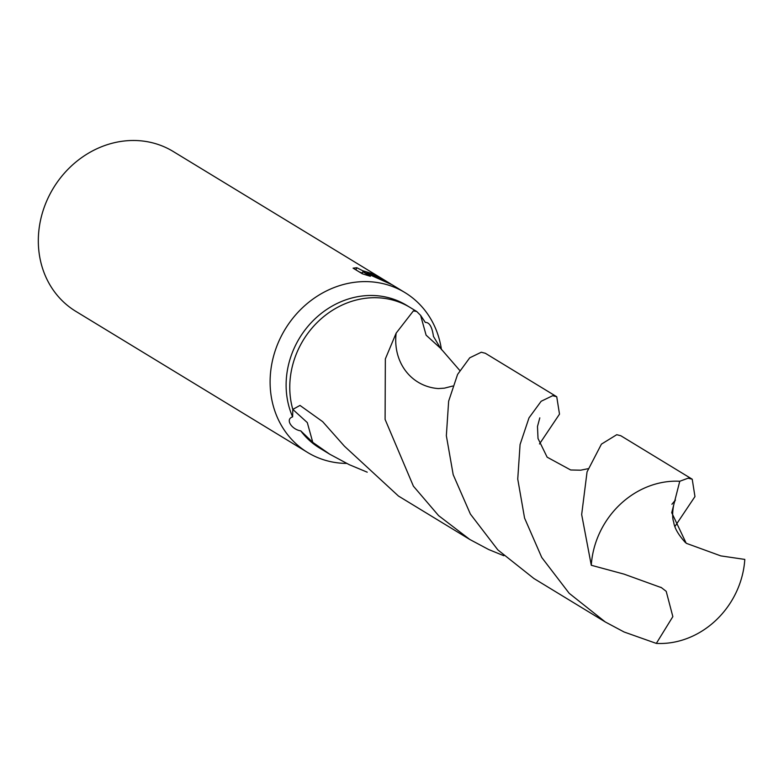 <?xml version="1.0" encoding="UTF-8"?>
<svg xmlns="http://www.w3.org/2000/svg" width="784" height="784" viewBox="0 0 784 784"><rect width="100%" height="100%" fill="white"/><g stroke="black" fill="none" stroke-linecap="round" stroke-linejoin="round"><path stroke-width="1.18" d="M410.512 307.72A83.565 74.323 121.3 0 0 410.159 307.495L406.504 305.27A83.565 74.323 121.3 0 0 395.058 299.733A83.565 74.323 121.3 0 0 309.043 325.056A83.565 74.323 121.3 0 0 292.628 416.872L292.795 409.405L307.299 422.576L312.777 442.362A83.565 74.323 121.3 0 0 323.243 450.251A83.565 74.323 121.3 0 0 323.606 450.467M367.226 472.184L349.36 464.726L329.809 454.25L312.777 442.362L307.299 422.586L292.804 409.405A83.565 74.323 121.3 0 1 316.462 323.233A83.565 74.323 121.3 0 1 398.723 301.958A83.565 74.323 121.3 0 1 410.159 307.495A83.565 74.323 121.3 0 0 398.723 301.958A83.565 74.323 121.3 0 0 316.462 323.233A83.565 74.323 121.3 0 0 292.795 409.405M441.461 349.684A93.59 83.241 121.3 0 0 404.936 292.569A93.59 83.241 121.3 0 0 392.118 286.376A93.59 83.241 121.3 0 0 281.26 336.218A93.59 83.241 121.3 0 0 307.593 452.456A93.59 83.241 121.3 0 0 320.401 458.66A93.59 83.241 121.3 0 0 346.655 463.422M323.243 450.251A83.565 74.323 121.3 0 1 312.777 442.362L300.762 430.867A83.565 74.323 121.3 0 0 319.588 448.027L329.809 454.25M300.762 430.867C292.011 429.632 284.778 419.362 292.628 416.872M404.936 292.569L392.108 284.768L362.855 271.725L370.362 276.301L362.345 273.792L353.084 268.157L356.838 267.726L362.747 270.745L373.85 274.096A93.59 83.241 -58.7 0 1 378.868 276.732L366.951 272.94L374.958 275.929L391.735 284.543M390.844 283.994L173.156 151.459A93.59 83.241 121.3 0 0 160.338 145.256A93.59 83.241 121.3 0 0 49.48 195.098A93.59 83.241 121.3 0 0 75.813 311.346L307.593 452.456M355.936 269.892L356.838 267.726M366.736 273.449L366.951 272.94M362.286 273.067L359.307 271.94M362.061 273.626L362.855 271.725M433.454 336.414L440.608 348.351L426.104 335.17L420.626 315.384L425.32 322.43C429.407 322.244 432.121 326.908 433.454 336.414M503.847 555.738L488.657 549.525L469.832 539.49L438.599 515.627L413.403 486.168L385.101 419.43L385.346 358.915L396.155 333.122L413.393 310.895L416.716 311.493L420.626 315.384A83.565 74.323 121.3 0 0 420.616 315.384L426.104 335.16L440.608 348.351L459.757 370.44M686.216 543.283L671.731 512.697L679.757 481.268A83.565 74.323 121.3 0 0 591.283 565.264L624.064 574.133L661.49 587.686L666.204 591.332L672.848 616.616L656.326 643.409A83.565 74.323 121.3 0 0 744.8 559.413L720.8 555.885L686.216 543.283M679.757 481.268L688.146 478.171L692.223 479.22L620.82 435.747L616.753 434.699L601.436 444.126L587.059 471.87L581.669 514.549L591.283 565.264M692.223 479.22L694.957 496.576L674.965 526.436M292.804 409.405L299.988 405.426L322.665 421.655L344.421 446.194L398.439 496.027L469.832 539.49M656.326 643.409L624.113 632.002L605.307 621.977L569.184 593.302L541.754 557.483L524.565 518.067L517.744 479.063L520.076 444.528L529.004 417.852L541.146 401.271L552.691 395.704L556.738 396.743L559.502 414.138L539.5 443.96M556.738 396.743L485.355 353.28L481.288 352.232L469.734 357.808L457.582 374.429L448.644 401.173L446.351 435.728L453.191 474.692L470.38 514.059L497.82 549.868L533.904 578.504L605.307 621.977M396.155 333.122A55.713 49.549 121.3 0 0 431.073 387.472A55.713 49.549 121.3 0 0 438.354 388.57L444.42 388.158L452.691 386.042M374.732 274.753L374.438 275.458M685.363 542.508C678.248 534.629 674.367 527.808 673.711 522.056C671.28 516.097 673.603 502.328 675.426 500.074L671.908 504.269M539.804 417.862L537.481 426.496L538.02 438.511L547.134 457.17L570.674 469.979L580.63 470.194L588.088 468.705M660.804 587.245L661.48 587.696M410.159 307.495L416.716 311.493"/></g></svg>
